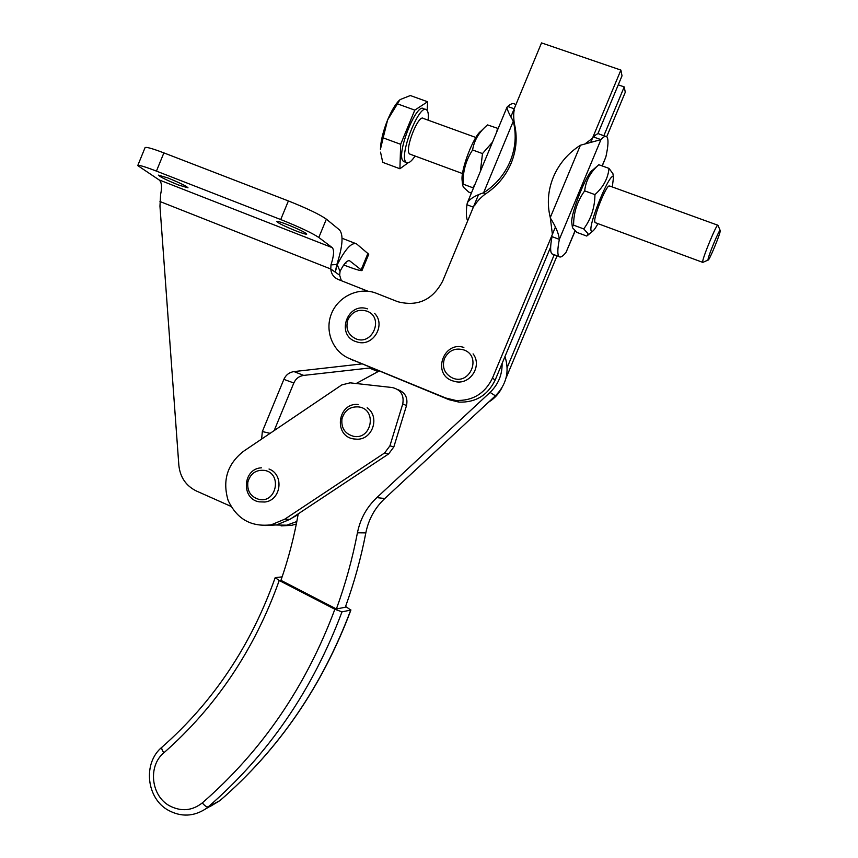 <?xml version="1.0" encoding="UTF-8"?>
<svg xmlns="http://www.w3.org/2000/svg" width="858" height="858" viewBox="0 0 858 858"><rect width="100%" height="100%" fill="white"/><g stroke="black" fill="none" stroke-linecap="round" stroke-linejoin="round"><path stroke-width="1.29" d="M287.323 224.571C298.799 229.236 305.266 232.4 306.735 234.084C306.145 234.491 302.563 233.43 295.978 230.899C284.62 226.298 278.174 223.134 276.651 221.418C277.198 220.999 280.759 222.05 287.323 224.571M167.707 177.896C179.515 182.711 186.272 186.014 188.009 187.827L178.561 185.017C166.881 180.266 160.135 176.963 158.333 175.118L167.707 177.896M337.762 273.884L339.661 275.204L340.047 271.321C344.101 263.395 347.329 259.91 349.732 260.864L362.022 270.495L368.736 254.247L356.553 243.887C351.791 241.956 345.345 248.906 337.215 264.736L335.274 272.147L337.762 273.884M339.661 275.204L341.345 280.695M371.214 367.825L303.711 375.396C299.11 376.104 295.817 378.635 293.822 383L274.174 430.587M298.112 514.618L291.506 518.296M343.704 264.993C354.944 269.283 361.046 271.128 362.022 270.495M345.098 263.192L345.967 263.181L345.549 262.687M137.763 165.551L145.056 147.662C145.967 146.729 152.241 148.466 163.878 152.885L156.435 171.107C144.83 166.634 138.599 164.8 137.752 165.583L159.041 179.88C161.712 182.068 162.226 186.905 160.618 194.391L159.953 206.167L178.85 465.293C180.159 477.295 186.004 485.864 196.396 491.001L230.974 506.381M163.878 152.885L288.385 200.933C306.982 208.344 319.637 214.414 326.362 219.144L339.564 229.965C343.586 235.017 342.685 246.514 336.84 264.468L335.274 272.147L330.78 269.004L330.984 264.886C333.912 255.813 334.341 250.064 332.271 247.651L318.811 237.462C312.001 232.968 299.313 226.995 280.727 219.551L156.435 171.107M361.711 363.931L293.983 371.589C289.285 372.308 285.907 374.892 283.869 379.365L262.344 431.542L261.615 439.071M159.963 201.523L330.78 269.004C331.252 273.97 333.719 277.445 338.159 279.429L367.868 291.205M345.592 606.391L350.761 610.07L341.988 611.861L334.867 609.255L279.215 580.512L275.193 577.638L282.132 576.876M336.39 608.965L345.281 607.25C354.118 583.054 360.961 558.258 365.83 532.882L357.432 532.807C352.445 558.794 345.431 584.18 336.39 608.965L280.941 580.34C288.492 558.665 294.262 536.486 298.252 513.824M504.976 356.531C509.673 371.417 506.477 384.523 495.398 395.828L384.781 498.519C374.86 507.904 368.543 519.358 365.83 532.882M502.102 363.427C502.295 374.774 498.273 384.438 490.057 392.396L376.834 497.608C366.677 507.228 360.21 518.961 357.432 532.807M356.167 383.515L379.075 371.042M296.836 521.525L286.744 525.193L270.838 524.892M296.342 524.024L291.656 525.321L281.113 525.89M341.763 384.931L350.096 382.84L392.288 387.537C400.783 389.639 404.268 395.109 402.745 403.957L389.918 445.838L384.652 452.927L284.759 519.176L271.3 524.796C251.201 527.23 236.808 519.069 228.099 500.321C222.254 480.426 227.349 464.124 243.361 451.405L341.763 384.931M397.951 389.661C405.191 392.449 408.043 397.747 406.51 405.555L393.833 446.932L388.631 453.925L289.875 519.38L276.566 524.935L265.583 525.525M501.78 388.041C498.712 393.94 494.337 398.627 488.674 402.08M378.389 371.417L369.959 367.964M378.056 371.6L369.348 368.028M618.264 84.845L624.216 86.905L603.86 135.725M606.735 136.712L625.278 92.246L624.216 86.905M554.225 254.74L507.164 367.556M557.057 255.802L505.963 378.271M555.351 227.263L492.46 378.131C484.92 393.575 472.694 401.018 455.791 400.461L445.774 398.015L349.571 358.612C332.818 351.877 324.442 331.027 331.424 313.792C338.159 296.471 358.708 286.733 375.665 293.007L397.812 301.737C417.739 306.821 432.689 299.946 442.664 281.113L478.442 194.884M550.654 246.997L495.173 380.062C487.719 395.324 475.632 402.67 458.933 402.112L449.034 399.699L350.128 358.88M510.939 116.602L541.527 42.9L620.881 70.077L590.862 142.074M597.854 133.773L622.018 75.826L620.881 70.077M572.565 227.81L572.329 226.759L573.594 225.161C573.584 212.537 577.273 201.104 584.673 190.873C585.778 180.727 590.486 172.008 598.809 164.725L608.998 168.382C608.043 178.357 603.356 187.108 594.937 194.616C594.819 207.55 591.076 218.983 583.719 228.925L587.923 233.526L587.827 235.231L586.733 236.047L576.833 232.368L572.565 227.81M571.878 223.38L571.75 222.351C570.645 213.61 586.969 172.597 592.546 170.184L597.897 165.551M597.983 223.648C595.634 227.949 593.8 230.502 592.492 231.317L591.216 230.941C587.709 225.225 611.711 167.75 613.459 177.67L612.301 186.947M613.47 177.713L612.923 173.681L608.998 168.382M595.355 222.672L594.701 221.482C594.004 215.884 605.437 187.312 608.923 185.993L609.834 186.358M552.391 234.373L550.278 217.557C546.921 203.893 547.951 190.39 553.367 177.048C559.019 163.792 568.039 153.185 580.416 145.227L600.954 139.618C603.657 136.594 605.598 135.639 606.788 136.765C608.665 138.932 608.354 145.656 605.866 156.939L602.273 165.969M575.171 230.931L566.065 252.316C562.784 256.424 560.446 257.84 559.03 256.553C557.346 254.762 557.453 249.034 559.341 239.382L552.037 236.636C550.203 246.31 550.16 252.048 551.909 253.861L559.03 256.553M585.724 143.372L592.438 138.31M605.523 136.304L599.528 134.191C598.294 133.054 596.31 133.998 593.575 137.001L600.954 139.618L559.341 239.382C558.815 233.966 556.005 227.145 550.922 218.887L550.922 218.887M553.206 254.354L551.909 253.861M594.937 194.616L584.673 190.873M583.719 228.925L573.594 225.161M498.058 128.764L497.522 128.292L496.739 131.939M492.524 142.096L482.486 153.582L480.383 171.364M475.225 183.794L472.855 187.752L473.412 188.17M483.74 128.496L480.984 131.092C473.723 135.896 460.939 168.929 462.065 179.912L462.226 181.446M471.374 193.082L468.8 192.128L463.406 187.216L462.644 185.199L463.106 184.127C462.719 171.589 465.883 160.199 472.597 149.968C474.174 140.24 479.15 131.885 487.548 124.914L497.522 128.292M514.242 110.092C513.502 113.063 513.513 117.46 514.285 123.273L513.298 121.225C516.591 134.674 515.551 148.026 510.178 161.304C504.558 174.485 495.699 184.974 483.601 192.771L484.727 194.466C479.761 198.466 476.362 202.241 474.517 205.791M514.285 123.273C517.556 136.658 516.527 149.946 511.186 163.159C505.587 176.276 496.771 186.712 484.727 194.466M515.937 104.558L514.961 104.204C513.234 102.917 510.81 103.668 507.689 106.478L514.178 108.784M473.359 207.153L466.924 204.74C465.98 212.559 466.226 217.953 467.653 220.903M466.924 204.74L467.342 202.799C469.841 198.841 475.257 195.495 483.601 192.771L513.298 121.225C509.084 113.975 506.992 109.288 507.014 107.175L507.689 106.478M463.106 184.127L472.855 187.752M472.597 149.968L482.486 153.582M425.611 109.47L423.713 108.784C416.516 101.963 395.817 154.537 403.099 161.025L404.536 161.84M428.088 120.152C428.614 115.455 428.324 112.248 427.23 110.521L426.555 109.803C419.412 103.014 398.702 155.598 405.931 162.076L406.413 162.537C408.483 163.717 411.368 161.551 415.079 156.038M380.534 152.156L382.754 162.366L399.914 168.758L408.065 162.838M427.155 110.403L427.595 101.748L410.339 95.538L400.01 99.625L387.634 119.884C391.409 110.907 395.238 104.429 399.142 100.45M475.847 137.473L423.337 118.436C418.522 113.878 404.568 149.185 409.373 153.721L410.36 154.29M720.173 230.416L717.942 225.257C717.352 222.083 702.026 258.987 702.638 262.119L703.024 262.301M720.259 230.716C720.463 233.601 708.987 261.325 708.118 260.038L708.032 259.792C707.635 257.132 720.28 226.898 720.248 230.577L720.259 230.716M383.161 137.859L380.426 149.292C380.716 140.969 383.118 131.167 387.634 119.884L383.161 137.859L400.665 144.305L399.914 168.758M412.237 159.813L412.934 158.987M427.595 101.748L414.789 110.124L397.222 103.764M414.789 110.124L400.665 144.305M340.047 271.321L337.215 264.736M349.045 260.607L349.774 260.896M367.985 253.228L361.239 269.562M330.984 264.886L336.84 264.468M159.041 179.88L332.271 247.651M293.983 371.589L303.711 375.396M283.869 379.365L293.822 383M262.344 431.542L270.098 433.344M326.362 219.144L318.811 237.462M288.385 200.933L280.727 219.551M275.193 577.638C251.115 645.377 213.417 701.855 162.087 747.071C142.525 762.976 146.343 798.648 168.64 810.456C181.263 817.106 193.586 816.591 205.598 808.922L208.215 806.874L220.002 800.557L210.392 806.338M341.988 611.861C312.73 689.864 268.146 754.868 208.215 806.874C206.757 807.228 204.794 805.898 202.316 802.906C192.171 810.81 181.317 811.807 169.745 805.909C150.965 796.063 147.705 765.883 163.899 752.777C216.216 706.745 254.654 649.324 279.215 580.512M350.761 610.07C322.19 686.228 278.603 749.731 220.002 800.557L220.249 800.353M162.087 747.071C161.25 748.026 161.851 749.935 163.899 752.777M334.867 609.255C305.931 686.711 261.754 751.254 202.316 802.906M384.781 498.519L376.834 497.608M495.398 395.828L490.057 392.396M359.073 406.96C377.563 409.695 371.482 440.497 353.292 436.239C344.841 433.687 341.066 427.906 341.956 418.886C344.562 410.199 350.268 406.231 359.073 406.96M264.575 470.399C282.561 473.284 276.512 503.743 258.826 499.345C250.6 496.728 246.954 490.969 247.865 482.046C250.439 473.466 256.006 469.583 264.575 470.399M406.51 405.555L402.745 403.957M393.833 446.932L389.918 445.838M388.631 453.925L384.652 452.927M289.875 519.38L284.759 519.176M464.071 350C482.142 356.424 469.884 385.864 452.434 377.981C444.444 373.745 441.795 367.235 444.487 358.451C448.831 350.321 455.362 347.501 464.071 350M366.977 311.164C384.448 317.363 372.458 346.332 355.587 338.696C347.865 334.599 345.334 328.217 347.973 319.573C352.209 311.572 358.547 308.762 366.977 311.164M449.034 399.699L445.774 398.015M495.173 380.062L492.46 378.131M353.925 360.746L349.571 358.612M566.065 252.316L575.042 230.813M602.123 165.916L605.866 156.939M550.278 217.557L580.416 145.227M356.553 243.887L342.085 238.256M350.933 609.963C322.394 686.078 278.775 749.602 220.066 800.514L205.598 808.922M261.476 467.814C242.846 468.447 240.744 498.852 259.127 501.855L264.897 502.016C281.209 500.343 284.384 474.581 269.026 469.015M358.172 404.483C337.741 402.359 333.161 435.8 353.475 438.91L357.185 439.221C372.844 439.532 380.126 416.527 367.16 407.775M291.656 525.321L286.744 525.193M276.566 524.935L271.3 524.796M367.439 308.848C347.78 301.759 335.671 334.288 355.298 341.409L357.99 342.245C373.541 346.514 386.089 324.56 374.528 313.32M463.856 347.415C443.672 340.765 431.982 373.445 451.951 380.652L455.791 381.724C470.484 384.759 482.389 365.626 473.09 353.893M458.933 402.112L455.791 400.461M571.75 222.351L572.329 226.759M592.492 231.317L587.827 235.231M462.065 179.912L462.644 185.199M467.342 202.799L507.014 107.175M609.641 185.993L717.76 225.193M708.118 260.038L702.745 262.419M409.727 154.054L462.516 173.573M594.991 222.544L702.681 262.344M403.592 161.486L406.413 162.537"/></g></svg>
